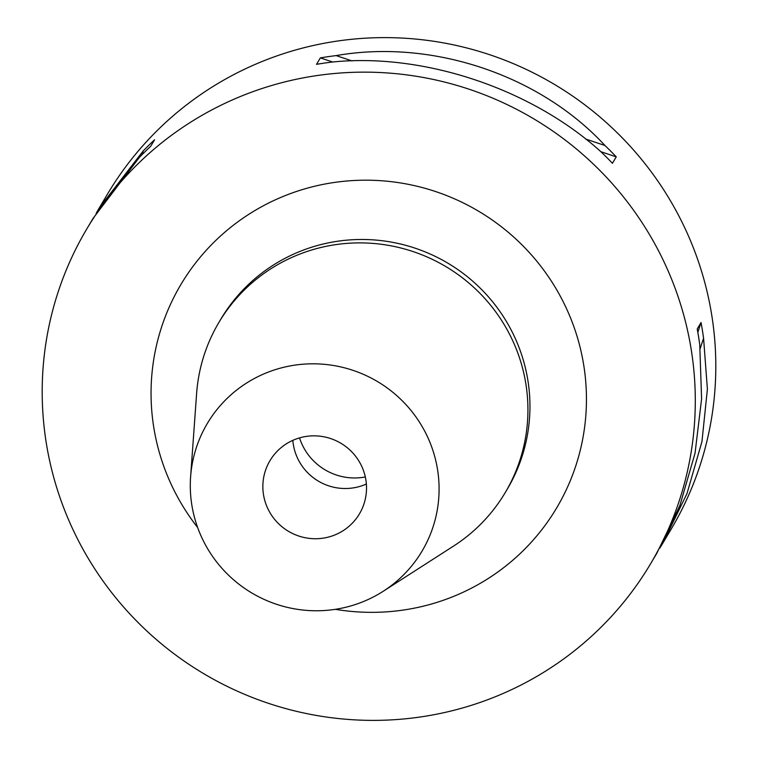 <?xml version="1.0" encoding="UTF-8"?>
<svg xmlns="http://www.w3.org/2000/svg" width="758" height="758" viewBox="0 0 758 758"><rect width="100%" height="100%" fill="white"/><g stroke="black" fill="none" stroke-linecap="round" stroke-linejoin="round"><path stroke-width="1.14" d="M365.318 476.962A57.248 56.357 30.7 0 1 303.067 446.453A57.248 56.357 30.7 0 1 299.533 437.887M366.37 484.011A52.046 51.241 30.7 0 1 298.368 459.86A52.046 51.241 30.7 0 1 292.834 440.341M360.836 464.493A52.046 51.241 30.7 0 1 359.434 513.867A52.046 51.241 30.7 0 1 313.234 538.692A52.046 51.241 30.7 0 1 268.54 510.087A52.046 51.241 30.7 0 1 269.943 460.712A52.046 51.241 30.7 0 1 316.152 435.888A52.046 51.241 30.7 0 1 360.836 464.493M203.93 541.998A124.899 122.967 30.7 0 1 190.609 476.791A124.899 122.967 30.7 0 1 289.897 365.962A124.899 122.967 30.7 0 1 425.446 432.581A124.899 122.967 30.7 0 1 383.292 591.221A124.899 122.967 30.7 0 1 203.93 541.998M190.609 476.791L196.616 393.525A166.533 163.955 30.7 0 1 218.873 322.491A166.533 163.955 30.7 0 1 366.73 243.034A166.533 163.955 30.7 0 1 509.736 334.581A166.533 163.955 30.7 0 1 505.254 492.558A166.533 163.955 30.7 0 1 453.53 546.092L383.292 591.221M96.285 213.064L99.345 207.796L143.271 150.861A327.873 322.785 30.7 0 1 154.566 139.794L150.747 146.228A327.873 322.785 -149.3 0 0 139.453 157.304L92.978 218.512L86.838 228.85A327.873 322.785 -149.3 0 0 78.008 539.876A327.873 322.785 -149.3 0 0 359.557 720.1A327.873 322.785 -149.3 0 0 650.648 563.677A327.873 322.785 -149.3 0 0 659.479 252.651A327.873 322.785 -149.3 0 0 377.939 72.427A327.873 322.785 -149.3 0 0 86.838 228.85M336.135 55.599C431.908 38.819 539.743 74.881 604.941 145.498A327.873 322.785 30.7 0 1 616.254 156.859L612.426 163.292A327.873 322.785 -149.3 0 0 601.122 151.932C531.51 88.743 423.675 52.681 332.317 62.033A327.873 322.785 -149.3 0 0 316.531 64.335L320.35 57.902A327.873 322.785 30.7 0 1 336.135 55.599L352.11 60.943M650.648 563.677L656.788 553.34L679.917 505.453L695.039 453.218L701.595 398.869L699.748 344.682A327.873 322.785 -149.3 0 0 697.218 328.981L701.036 322.548A327.873 322.785 30.7 0 1 703.576 338.239L707.394 389.119L701.955 441.573L687.032 493.467L663.155 542.624L671.162 529.15A327.873 322.785 -149.3 0 0 679.992 218.124A327.873 322.785 -149.3 0 0 398.443 37.9A327.873 322.785 -149.3 0 0 107.352 194.323L99.345 207.796M663.155 542.624L659.848 548.072M142.03 154.679L143.271 150.861M585.527 138.998L604.941 145.498M320.35 57.902L332.639 62.004M600.867 151.714L616.254 156.859M703.576 338.239L700.165 348.661M701.036 322.548L697.834 332.355M505.254 492.558L507.273 489.147A166.533 163.955 -149.3 0 0 511.764 331.161A166.533 163.955 -149.3 0 0 368.758 239.623A166.533 163.955 -149.3 0 0 220.9 319.071L218.873 322.491M197.648 527.521A218.579 215.196 30.7 0 1 174.927 492.008A218.579 215.196 30.7 0 1 269.621 202.557A218.579 215.196 30.7 0 1 562.569 300.519A218.579 215.196 30.7 0 1 545.173 525.256A218.579 215.196 30.7 0 1 335.377 609.318"/></g></svg>
